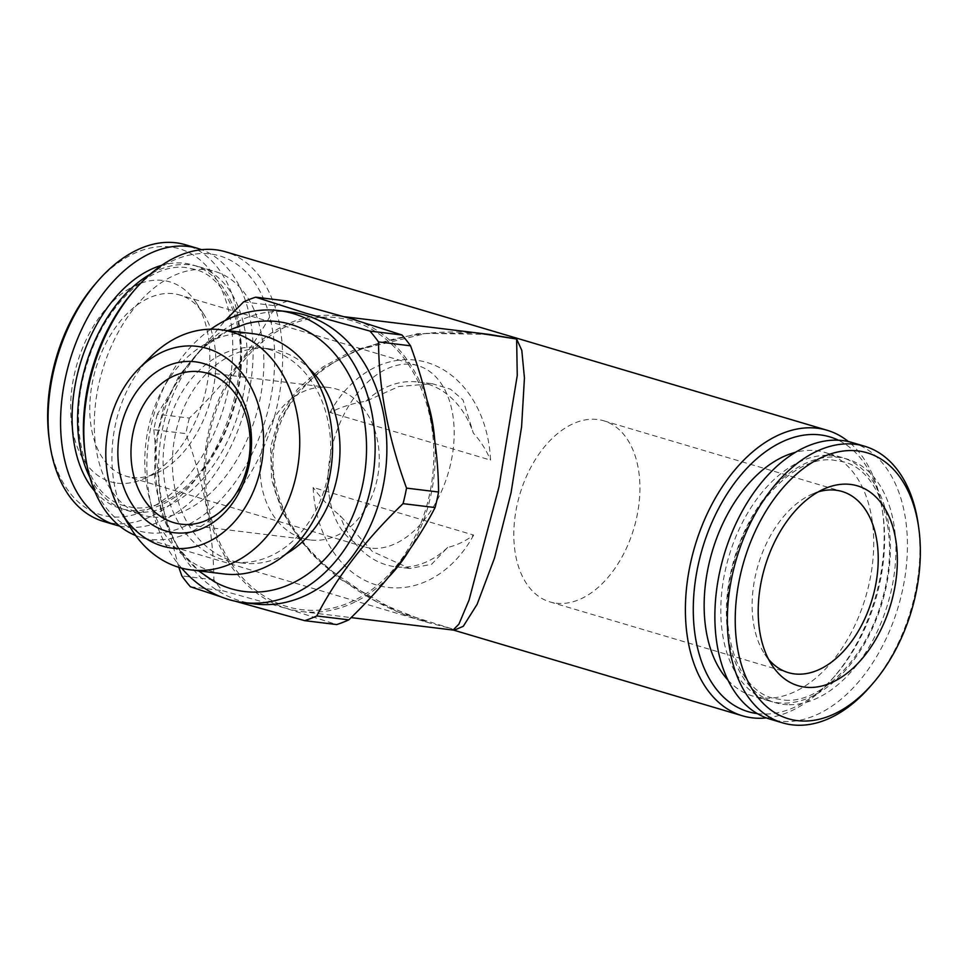 <?xml version="1.0" encoding="UTF-8"?>
<svg xmlns="http://www.w3.org/2000/svg" width="968" height="968" viewBox="0 0 968 968"><rect width="100%" height="100%" fill="white"/><g stroke="black" fill="none" stroke-linecap="round" stroke-linejoin="round"><path stroke-width="0.73" stroke-dasharray="4.84 3.63" d="M89.855 477.297A127.05 80.029 106.5 0 0 126.263 510.196A127.05 80.029 106.5 0 0 134.552 511.927A127.05 80.029 106.5 0 0 240.923 404.697A127.05 80.029 106.5 0 0 198.525 266.599A127.05 80.029 106.5 0 0 190.236 264.881A127.05 80.029 106.5 0 0 150.064 274.331M829.261 455.347A127.05 80.029 -73.5 0 1 841.736 457.416A127.05 80.029 -73.5 0 1 884.933 592.331A127.05 80.029 -73.5 0 1 781.938 703.07A127.05 80.029 -73.5 0 1 769.475 701.014A127.05 80.029 -73.5 0 1 726.278 566.099A127.05 80.029 -73.5 0 1 829.261 455.347M388.821 576.916A148.915 115.023 97 0 1 301.629 611.558A148.915 115.023 97 0 1 287.048 608.521A148.915 115.023 97 0 1 206.91 440.271A148.915 115.023 97 0 1 337.735 315.919A148.915 115.023 97 0 1 347.851 317.746M489.179 334.408L426.428 333.355L356.514 350.21L323.832 368.009L296.74 392.476L278.373 422.689L270.943 456.606L275.045 491.526L289.468 524.704L311.72 554.035L338.836 578.392L397.437 611.776L451.366 628.595L429.223 622.896C383.159 609.925 343.471 585.749 310.147 550.344C293.316 531.698 281.857 510.233 275.759 485.924C269.794 459.243 273.46 433.882 286.746 409.827C302.863 383.824 325.042 364.694 353.308 352.461C397.279 334.105 442.57 328.091 489.179 334.408M135.677 535.546A148.915 93.811 106.5 0 0 140.868 537.349A148.915 93.811 106.5 0 0 150.597 539.37A148.915 93.811 106.5 0 0 275.263 413.675A148.915 93.811 106.5 0 0 225.58 251.813M766.402 717.929A148.915 93.811 106.5 0 0 832.94 678.193A148.915 93.811 106.5 0 0 882.489 511.152A148.915 93.811 106.5 0 0 848.391 441.565M140.868 537.349L429.211 622.884L376.625 601.806L323.034 564.985L299.802 539.975L281.894 511.104L271.584 479.608L270.556 447.349L279.413 416.555L297.418 389.281L322.719 367.041L352.8 350.513L417.619 333.645L477.43 332.98M85.015 452.915A143.337 90.29 106.5 0 0 147.656 532.702A143.337 90.29 106.5 0 0 269.443 404.382A143.337 90.29 106.5 0 0 210.467 253.991A143.337 90.29 106.5 0 0 132.713 292.13M757.291 713.597A143.337 90.29 106.5 0 0 757.533 713.622A143.337 90.29 106.5 0 0 835.287 675.482A143.337 90.29 106.5 0 0 882.985 514.698A143.337 90.29 106.5 0 0 838.397 440.222M151.226 516.864A127.05 80.029 -73.5 0 1 142.937 515.145A127.05 80.029 -73.5 0 1 100.539 377.048A127.05 80.029 -73.5 0 1 206.898 269.818A127.05 80.029 -73.5 0 1 215.198 271.548A127.05 80.029 -73.5 0 1 257.585 409.646A127.05 80.029 -73.5 0 1 151.226 516.864M94.695 491.187A126.99 79.993 106.5 0 0 129.022 510.221A126.99 79.993 106.5 0 0 236.918 396.541A126.99 79.993 106.5 0 0 184.67 263.284A126.99 79.993 106.5 0 0 161.704 265.329M103.346 521.365A144.268 90.871 106.5 0 0 112.772 523.325A144.268 90.871 106.5 0 0 233.542 401.563A144.268 90.871 106.5 0 0 185.408 244.747M119.608 526.048A144.268 90.871 106.5 0 0 125.235 527.015A144.268 90.871 106.5 0 0 245.219 408.254A144.268 90.871 106.5 0 0 201.598 249.683M49.223 439.448A138.678 87.362 106.5 0 0 109.832 516.658A138.678 87.362 106.5 0 0 227.661 392.5A138.678 87.362 106.5 0 0 170.61 246.985A138.678 87.362 106.5 0 0 95.372 283.89M117.382 483.177A104.242 65.667 106.5 0 0 143.494 478.87A104.242 65.667 106.5 0 0 203.171 400.498A104.242 65.667 106.5 0 0 195.887 302.258A104.242 65.667 106.5 0 0 163.06 280.466A104.242 65.667 106.5 0 0 74.488 373.793A104.242 65.667 106.5 0 0 117.382 483.177M132.12 477.406A94.477 59.508 106.5 0 0 155.8 473.509A94.477 59.508 106.5 0 0 209.874 402.482A94.477 59.508 106.5 0 0 203.28 313.463A94.477 59.508 106.5 0 0 179.685 294.986A94.477 59.508 106.5 0 0 173.526 293.715A94.477 59.508 106.5 0 0 94.428 373.442A94.477 59.508 106.5 0 0 125.949 476.135A94.477 59.508 106.5 0 0 132.12 477.406M370.429 548.106A94.477 59.508 -73.5 0 1 364.271 546.823A94.477 59.508 -73.5 0 1 332.738 444.143A94.477 59.508 -73.5 0 1 411.836 364.404A94.477 59.508 -73.5 0 1 418.007 365.686A94.477 59.508 -73.5 0 1 449.527 468.379A94.477 59.508 -73.5 0 1 370.429 548.106M727.912 680.056A127.05 80.029 106.5 0 0 752.801 696.065A127.05 80.029 106.5 0 0 765.277 698.134A127.05 80.029 106.5 0 0 868.26 587.382A127.05 80.029 106.5 0 0 825.063 452.467A127.05 80.029 106.5 0 0 812.6 450.41A127.05 80.029 106.5 0 0 795.478 452.322M787.504 704.668A126.99 79.993 -73.5 0 1 729.751 577.472A126.99 79.993 -73.5 0 1 834.803 457.053A126.99 79.993 -73.5 0 1 892.556 584.249A126.99 79.993 -73.5 0 1 787.504 704.668M918.281 524.608A144.268 90.871 -73.5 0 1 870.28 686.433M852.179 442.545A144.268 90.871 -73.5 0 1 901.232 595.756A144.268 90.871 -73.5 0 1 784.286 721.511A144.268 90.871 -73.5 0 1 770.117 719.163M768.556 659.293A94.477 59.508 -73.5 0 1 764.72 654.15A94.477 59.508 -73.5 0 1 758.125 565.13A94.477 59.508 -73.5 0 1 812.2 494.103A94.477 59.508 -73.5 0 1 818.214 491.889M556.164 603.209A94.477 59.508 106.5 0 0 635.262 523.47A94.477 59.508 106.5 0 0 603.729 420.79A94.477 59.508 106.5 0 0 597.571 419.507A94.477 59.508 106.5 0 0 518.473 499.234A94.477 59.508 106.5 0 0 549.993 601.927A94.477 59.508 106.5 0 0 556.164 603.209M286.189 553.89A107.968 83.381 97 0 1 243.113 563.158A107.968 83.381 97 0 1 232.538 560.956A107.968 83.381 97 0 1 174.446 438.976A107.968 83.381 97 0 1 269.286 348.819A107.968 83.381 97 0 1 279.849 351.009A107.968 83.381 97 0 1 308.865 368.179M270.568 349.884A107.968 83.381 -83 0 0 259.993 347.681A107.968 83.381 -83 0 0 165.153 437.839A107.968 83.381 -83 0 0 223.257 559.819A107.968 83.381 -83 0 0 233.82 562.021A107.968 83.381 -83 0 0 328.66 471.864A107.968 83.381 -83 0 0 270.568 349.884M253.362 333.742A121 93.448 -83 0 0 147.076 434.777A121 93.448 -83 0 0 212.186 571.483A121 93.448 -83 0 0 224.019 573.951M151.153 356.345A121 93.448 -83 0 0 130.269 527.415M302.851 538.389A76.787 59.302 -83 0 0 310.365 539.962A76.787 59.302 -83 0 0 377.822 475.845A76.787 59.302 -83 0 0 336.501 389.088A76.787 59.302 -83 0 0 328.987 387.515A76.787 59.302 -83 0 0 261.529 451.632A76.787 59.302 -83 0 0 302.851 538.389M290.557 312.035A147.063 113.583 -83 0 0 161.378 434.826A147.063 113.583 -83 0 0 240.512 600.983A147.063 113.583 -83 0 0 254.899 603.984M210.782 329.205A147.063 113.583 -83 0 0 181.609 568.119M287.702 301.084A167.537 129.397 -83 0 0 275.65 305.803C255.951 344.148 227.19 381.586 189.365 418.091L157.336 414.183L186.316 367.126L225.254 320.481M157.336 414.183A167.537 129.397 -83 0 0 153.827 429.719L185.868 433.628C204.091 483.238 213.432 531.976 213.892 579.832A167.537 129.397 -83 0 0 222.446 590.661L286.371 608.448L336.743 624.566M178.826 567.333L160.301 497.891L153.827 429.719M235.079 601.176L220.922 596.82M351.904 320.759A147.063 113.583 -83 0 0 210.177 431.256A147.063 113.583 -83 0 0 287.46 606.718A147.063 113.583 -83 0 0 429.175 496.221A147.063 113.583 -83 0 0 351.904 320.759M189.365 418.091A167.537 129.397 -83 0 0 185.868 433.628M245.969 323.856A135.98 105.028 -83 0 0 156.743 443.84A135.98 105.028 -83 0 0 214.46 581.768M190.406 586.753L222.446 590.661M213.892 579.832L181.851 575.924M243.609 301.883L275.65 305.803M454.077 630.265L451.366 628.595L453.072 630.059M356.805 320.42A148.915 115.023 97 0 1 427.287 400.946M434.753 440.452A148.915 115.023 97 0 1 409.331 550.054M330.027 412.477A114.478 88.415 97 0 1 426.924 362.468A114.478 88.415 97 0 1 490.546 460.102L330.027 412.477C341.607 406.79 353.562 403.051 365.904 401.272L398.804 386.522L432.394 383.739L450.592 389.209L463.006 399.953L473.364 433.156C480.309 440.621 486.033 449.612 490.546 460.102M365.904 401.272A93.073 71.886 97 0 1 418.031 381.985A93.073 71.886 97 0 1 473.364 433.156M473.654 535.074A114.478 88.415 97 0 1 376.758 585.083A114.478 88.415 97 0 1 313.124 487.449L473.654 535.074C465.439 541.16 456.751 545.299 447.603 547.477L431.595 564.284L409.827 568.519L372.317 551.457L340.143 515.593C330.015 507.728 321.013 498.351 313.124 487.449M447.603 547.477A93.073 71.886 97 0 1 395.464 566.764A93.073 71.886 97 0 1 340.143 515.593M124.545 505.804C86.212 496.911 66.066 429.054 86.781 364.851C103.721 305.464 151.056 261.59 187.006 267.749L194.701 269.346C232.284 278.167 252.612 343.616 233.445 406.983C217.268 467.846 168.904 513.778 132.241 507.401L124.545 505.804M784.866 700.179C821.094 703.325 866.699 657.853 882.271 599.192C901.329 535.885 880.977 470.617 843.455 461.809L831.887 459.897C795.744 456.763 750.26 501.993 734.603 560.472C715.364 623.888 735.692 689.446 773.299 698.267L784.866 700.179M337.735 315.919L344.33 316.717M126.263 510.196L142.937 515.145M203.28 313.463L195.887 302.258M155.8 473.509L143.494 478.87M364.271 546.823L125.949 476.135M841.736 457.416L825.063 452.467M764.72 654.15L772.113 665.355M812.2 494.103L824.506 488.743M603.729 420.79L842.051 491.478M269.286 348.819L259.993 347.681M310.365 539.962L181.258 524.196M227.879 330.632L201.078 349.17L179.141 375.56L163.471 407.831L155.11 443.646L154.614 480.406L162.043 515.496L176.987 546.4L198.549 570.842M328.987 387.515L199.88 371.748M243.113 563.158L233.82 562.021M549.993 601.927L788.315 672.627M769.475 701.014L752.801 696.065M418.007 365.686L179.685 294.986M198.525 266.599L215.198 271.548M882.985 514.698L882.489 511.152M835.287 675.482L832.94 678.193M301.629 611.558L351.106 617.608M418.031 381.985L432.394 383.739M395.464 566.764L409.827 568.519"/><path stroke-width="1.45" d="M150.064 274.331A127.05 80.029 106.5 0 0 89.855 477.297M347.851 317.746A148.915 115.023 97 0 1 352.304 318.956A148.915 115.023 97 0 1 356.805 320.42M477.43 332.98L516.634 339.018L489.179 334.408L344.33 316.717M848.391 441.565A148.915 93.811 106.5 0 0 827.132 430.264L225.58 251.813A148.915 93.811 106.5 0 0 215.852 249.792A148.915 93.811 106.5 0 0 135.06 289.42A148.915 93.811 106.5 0 0 85.511 456.46A148.915 93.811 106.5 0 0 135.677 535.546M827.132 430.264A148.915 93.811 106.5 0 0 817.403 428.243A148.915 93.811 106.5 0 0 692.737 553.938A148.915 93.811 106.5 0 0 742.42 715.8A148.915 93.811 106.5 0 0 752.148 717.82A148.915 93.811 106.5 0 0 766.402 717.929M838.397 440.222A143.337 90.29 106.5 0 0 820.344 434.91A143.337 90.29 106.5 0 0 698.606 563.049A143.337 90.29 106.5 0 0 757.291 713.597M201.598 249.683A144.268 90.871 106.5 0 0 197.883 248.449L185.408 244.747A144.268 90.871 106.5 0 0 175.982 242.786A144.268 90.871 106.5 0 0 97.72 281.18A144.268 90.871 106.5 0 0 49.719 443.005A144.268 90.871 106.5 0 0 103.346 521.365L115.821 525.067A144.268 90.871 106.5 0 0 119.608 526.048M197.883 248.449A144.268 90.871 106.5 0 0 188.457 246.489A144.268 90.871 106.5 0 0 67.687 368.251A144.268 90.871 106.5 0 0 115.821 525.067M97.72 281.18L95.372 283.89A138.678 87.362 106.5 0 0 49.223 439.448L49.719 443.005M872.628 683.723L870.28 686.433A144.268 90.871 -73.5 0 1 796.761 725.213A144.268 90.871 -73.5 0 1 782.592 722.866A144.268 90.871 -73.5 0 1 733.55 569.668A144.268 90.871 -73.5 0 1 850.497 443.913A144.268 90.871 -73.5 0 1 864.654 446.248A144.268 90.871 -73.5 0 1 918.281 524.608L918.777 528.165A138.678 87.362 -73.5 0 1 872.628 683.723A138.678 87.362 -73.5 0 1 801.952 721.003A138.678 87.362 -73.5 0 1 738.886 582.095A138.678 87.362 -73.5 0 1 853.607 450.58A138.678 87.362 -73.5 0 1 918.777 528.165M782.592 722.866L770.117 719.163A144.268 90.871 -73.5 0 1 721.075 565.965A144.268 90.871 -73.5 0 1 838.022 440.21A144.268 90.871 -73.5 0 1 852.179 442.545L864.654 446.248M818.214 491.889A94.477 59.508 -73.5 0 1 832.77 489.953A94.477 59.508 -73.5 0 1 835.88 490.207A94.477 59.508 -73.5 0 1 842.051 491.478A94.477 59.508 -73.5 0 1 874.164 591.799A94.477 59.508 -73.5 0 1 797.584 674.151A94.477 59.508 -73.5 0 1 794.474 673.897A94.477 59.508 -73.5 0 1 788.315 672.627A94.477 59.508 -73.5 0 1 768.556 659.293M808.365 687.425A104.242 65.667 -73.5 0 1 772.113 665.355A104.242 65.667 -73.5 0 1 764.829 567.115A104.242 65.667 -73.5 0 1 824.506 488.743A104.242 65.667 -73.5 0 1 847.194 484.157A104.242 65.667 -73.5 0 1 894.601 588.568A104.242 65.667 -73.5 0 1 808.365 687.425M121.218 512.435L130.269 527.415A121 93.448 -83 0 0 179.322 567.478A121 93.448 -83 0 0 191.156 569.934L224.019 573.951A121 93.448 -83 0 0 330.306 472.916A121 93.448 -83 0 0 265.208 336.211A121 93.448 -83 0 0 253.362 333.742L220.498 329.725A121 93.448 -83 0 0 151.153 356.345L138.775 368.711A101.652 78.505 -83 0 0 121.218 512.435A101.652 78.505 -83 0 0 162.43 546.085A101.652 78.505 -83 0 0 260.392 469.71A101.652 78.505 -83 0 0 206.971 348.419A101.652 78.505 -83 0 0 138.775 368.711M191.156 569.934A121 93.448 -83 0 0 297.442 468.899A121 93.448 -83 0 0 232.344 332.193A121 93.448 -83 0 0 220.498 329.725M165.831 530.96A86.092 66.49 -83 0 0 248.8 466.274A86.092 66.49 -83 0 0 203.558 363.544A86.092 66.49 -83 0 0 120.589 428.231A86.092 66.49 -83 0 0 165.831 530.96M173.744 522.623A76.787 59.302 -83 0 0 181.258 524.196A76.787 59.302 -83 0 0 248.716 460.066A76.787 59.302 -83 0 0 207.394 373.309A76.787 59.302 -83 0 0 199.88 371.748A76.787 59.302 -83 0 0 132.422 435.866A76.787 59.302 -83 0 0 173.744 522.623M198.549 570.842L214.46 581.768A135.98 105.028 -83 0 0 231.195 588.774A135.98 105.028 -83 0 0 362.238 486.614A135.98 105.028 -83 0 0 290.787 324.365A135.98 105.028 -83 0 0 245.969 323.856L227.879 330.632M308.865 368.179A107.968 83.381 97 0 1 338.969 466.092A107.968 83.381 97 0 1 286.189 553.89M181.609 568.119A147.063 113.583 -83 0 0 228.775 599.555A147.063 113.583 -83 0 0 243.162 602.544L254.899 603.984A147.063 113.583 -83 0 0 384.078 481.181A147.063 113.583 -83 0 0 304.956 315.024A147.063 113.583 -83 0 0 290.557 312.035L278.82 310.595A147.063 113.583 -83 0 0 210.782 329.205M243.162 602.544A147.063 113.583 -83 0 0 372.341 479.741A147.063 113.583 -83 0 0 293.219 313.596A147.063 113.583 -83 0 0 278.82 310.595M255.661 297.176L306.033 313.305L369.957 331.08L401.998 334.989L351.626 318.871L287.702 301.084L255.661 297.176A167.537 129.397 -83 0 0 243.609 301.883L225.254 320.481M220.922 596.82L190.406 586.753A167.537 129.397 -83 0 1 181.851 575.924L178.826 567.333M304.702 620.657A167.537 129.397 -83 0 0 316.766 615.951L348.807 619.859A167.537 129.397 -83 0 1 336.743 624.566L304.702 620.657L235.079 601.176M348.807 619.859C386.353 583.692 415.115 546.255 435.08 507.559L403.039 503.65A167.537 129.397 -83 0 0 406.536 488.114L438.577 492.022C438.214 444.602 428.872 395.864 410.553 345.818L378.512 341.91A167.537 129.397 -83 0 0 369.957 331.08M410.553 345.818A167.537 129.397 -83 0 0 401.998 334.989M435.08 507.559A167.537 129.397 -83 0 0 438.577 492.022M403.039 503.65C365.481 539.817 336.719 577.255 316.766 615.951M378.512 341.91C378.887 389.33 388.228 438.068 406.536 488.114M795.478 452.322A127.05 80.029 106.5 0 0 712.218 551.506A127.05 80.029 106.5 0 0 727.912 680.056M161.704 265.329A126.99 79.993 106.5 0 0 80.162 364.004A126.99 79.993 106.5 0 0 94.695 491.187M135.06 289.42L132.713 292.13A143.337 90.29 106.5 0 0 85.015 452.915L85.511 456.46M351.106 617.608L453.072 630.059L458.905 624.166L469.081 600.003L498.992 486.819L517.251 375.548L516.634 339.018L521.8 350.392L524.438 377.944L521.595 426.767L511.068 492.664L494.491 558.076L477.127 604.298L463.297 626.272L454.077 630.265L742.42 715.8M427.287 400.946A148.915 115.023 97 0 1 434.753 440.452M409.331 550.054A148.915 115.023 97 0 1 388.821 576.916M453.072 630.059L454.077 630.265"/></g></svg>
